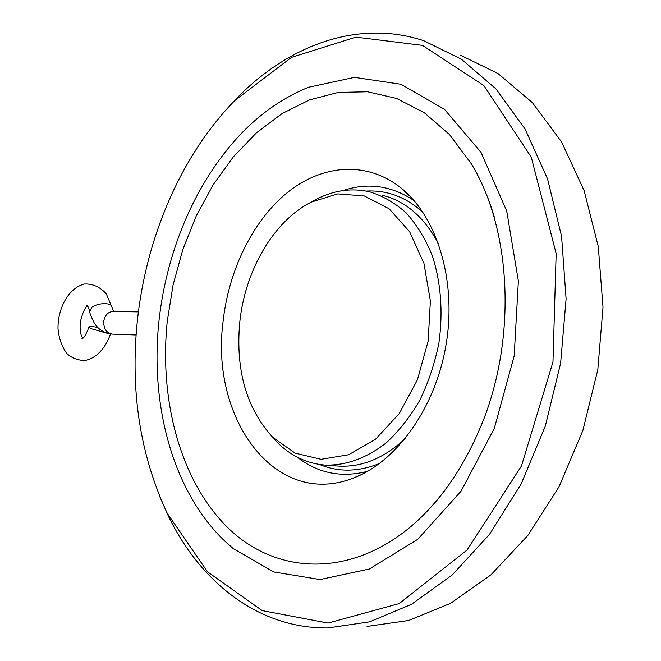<?xml version="1.0" encoding="UTF-8"?>
<svg xmlns="http://www.w3.org/2000/svg" width="661" height="661" viewBox="0 0 661 661"><rect width="100%" height="100%" fill="white"/><g stroke="black" fill="none" stroke-linecap="round" stroke-linejoin="round"><path stroke-width="0.99" d="M107.214 333.268L90.78 328.6L88.995 327.055C89.475 326.195 92.424 326.344 97.836 327.509M367.07 626.43L408.663 620.489L450.571 603.336L490.958 574.83L527.792 535.534L559.041 486.736L582.862 430.534L597.808 369.648L603.006 307.241L598.279 246.561L584.142 190.657L561.66 142.057L532.378 102.645L498.022 73.536L460.395 55.177M159.351 495.643L168.39 516.117C200.258 581.812 258.054 628.694 327.889 627.95L369.532 621.877L411.621 604.253L452.281 574.921L489.462 534.41L521.116 484.067L545.325 426.064L560.619 363.244L566.105 298.879L561.577 236.382L547.548 178.908L525.115 129.077L495.833 88.805L461.461 59.226L423.825 40.759C357.7 18.764 287.849 45.692 236.63 98.398L224.327 111.792M137.364 320.651C130.077 390.8 140.033 455.016 167.241 513.3L207.471 571.773L262.21 610.624L328.104 623.067L399.252 603.567L467.096 550.002L521.455 465.997L552.968 361.997L556.157 253.568L531.279 157.178L483.877 85.591L422.478 45.378L355.907 37.123L291.518 57.35L234.663 100.654C180.883 155.699 146.205 237.473 137.364 320.651M222.418 538.839L233.102 548.49L273.671 571.947L320.048 579.548L369.359 569.005L417.793 539.285L460.94 491.33L494.304 428.369L514.175 355.932L518.373 281.041L506.731 211.049L481.018 152.327L444.456 109.329L400.963 84.269L354.47 77.362L308.447 87.285L301.796 90.086M494.147 216.486C488.305 196.928 480.671 179.329 471.235 163.68L449.521 134.58L424.279 112.717L396.617 98.448L367.607 91.772L338.242 92.433L309.431 99.943L281.925 113.667L256.369 132.902L233.3 156.897L213.123 184.865L196.193 216.056L182.775 249.693L173.075 285.031L167.25 321.345C159.152 400.219 180.18 480.407 227.359 527.271C274.323 573.665 348.496 579.548 412.117 525.52C424.42 514.944 435.905 502.476 446.563 488.107M222.955 322.634C228.318 271.407 252.048 221.799 286.56 193.219C321.039 164.936 365.5 160.334 400.07 187.212C436.549 215.503 456.834 279.578 446.2 343.894C435.673 408.225 395.873 462.84 352.181 478.514C273.811 508.078 210.636 417.157 222.955 322.634M382.008 195.16C405.664 200.985 424.585 217.362 438.764 244.289M405.416 438.441C383.744 458.519 361.104 467.707 337.482 466.013L325.22 465.104M271.167 435.706L277.108 442.234C290.65 455.751 306.456 463.361 324.534 465.055C345.612 465.815 366.211 458.387 386.33 442.771C399.004 430.997 410.208 416.752 419.933 400.012C428.535 382.157 434.88 363.112 438.945 342.877C443.192 311.587 440.953 282.462 432.22 255.493C425.411 238.869 416.752 224.682 406.242 212.949C394.931 202.861 382.669 195.796 369.458 191.756C351.743 187.823 334.292 190.203 317.098 198.887L311.083 202.216M239.654 323.279C244.644 271.274 273.224 221.154 311.397 202.059L337.746 193.896L364.36 195.978L389.073 208.744L409.63 231.714L423.932 263.326L430.385 300.937L428.154 341.084L417.397 379.885L399.219 413.621L375.506 439.251L348.628 454.76L321.072 459.312L295.137 453.132L272.729 437.309C246.644 408.696 235.613 370.681 239.654 323.279M110.486 333.97C105.463 348.744 95.638 358.716 84.534 360.542C77.337 360.195 71.454 357.857 66.893 353.552C61.944 346.984 58.978 338.672 57.994 328.608C57.755 308.984 67.909 288.188 84.451 284.007C92.78 283.652 100.067 286.932 106.305 293.848L111.75 306.853C111.626 302.217 96.969 302.746 91.606 307.638L89.739 311.546M138.389 311.885L113.039 311.488C107.925 311.926 104.818 315.239 103.711 321.436C103.612 328.856 106.528 333.086 112.461 334.135C104.364 333.301 98.274 329.542 94.193 322.857C90.904 316.214 89.4 312.331 89.665 311.207C88.409 307.216 87.483 305.275 86.88 305.382L87.194 305.605M297.334 457.214C317.999 473.309 341.431 478.002 367.656 471.301M414.083 200.647C391.552 185.584 367.846 182.229 342.96 190.583M366.301 191.079C386.974 189.955 405.846 197.011 422.924 212.255M379.835 463.311C358.683 471.995 338.564 472.375 319.478 464.468M88.995 327.055C85.955 334.838 83.608 338.688 81.972 338.597L82.204 338.515M82.774 338.159C80.526 335.218 79.7 329.856 80.287 322.064C82.716 312.331 85.153 307.001 87.607 306.084M111.75 306.853L113.742 311.496M136.092 334.978L112.461 334.135M167.241 513.3L168.39 516.117M234.663 100.654L236.63 98.398M412.117 525.52C442.515 499.154 466.616 463.13 484.43 417.43C517.001 331.285 509.986 226.632 471.235 163.68M308.447 87.285C285.453 96.655 264.441 110.676 245.413 129.358C197.854 176.685 166.944 247.867 158.971 320.907C149.444 409.184 175.049 500.327 233.102 548.49M410.795 197.019L400.07 187.212M361.303 474.639L352.181 478.514M272.729 437.309L277.108 442.234M311.397 202.059L317.098 198.887"/></g></svg>

